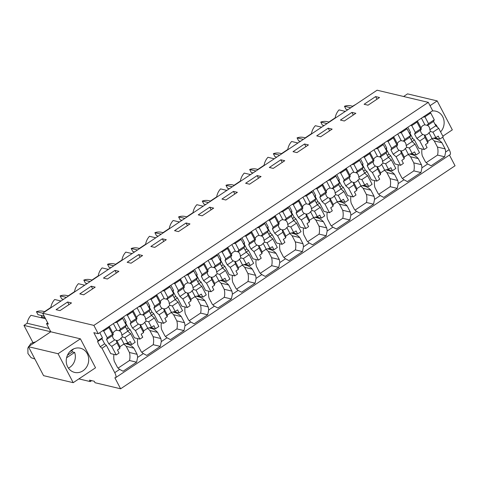 <?xml version="1.0" encoding="UTF-8"?>
<svg xmlns="http://www.w3.org/2000/svg" width="479" height="479" viewBox="0 0 479 479"><rect width="100%" height="100%" fill="white"/><g stroke="black" fill="none" stroke-linecap="round" stroke-linejoin="round"><path stroke-width="0.72" d="M442.68 137.21L449.176 149.634A6.862 2.161 -123.7 0 1 450.056 154.645L115.625 377.674A6.862 2.161 -123.7 0 1 114.846 377.757L120.618 388.792L95.016 382.715L94.255 381.266L89.501 380.14L90.262 381.589L78.885 378.889M115.625 377.674A6.862 2.161 -123.7 0 0 114.744 372.656L101.985 348.257L100.231 346.742L97.584 341.677L98.027 340.683L93.836 332.671L98.225 333.713L93.872 325.391L428.31 102.362L432.663 110.685L98.225 333.713M58.061 353.73L73.197 382.679L43.571 375.65L28.435 346.694L58.061 353.73L80.4 338.833L50.78 331.797L46.517 323.648L48.343 324.079L42.673 313.23L93.872 325.391M80.4 338.833L95.537 367.782L73.197 382.679M403.611 96.501L407.551 93.872L437.177 100.907L452.314 129.857L442.841 136.174M28.435 346.694L50.78 331.797M46.517 323.648L47.702 322.852M90.262 381.589L91.663 380.649M120.618 388.792L455.05 165.77L449.446 155.052M420.951 172.578L413.844 170.889A15.544 13.969 103.4 0 0 413.76 162.872L421.442 164.692A15.544 13.969 -76.6 0 1 421.933 167.8L420.951 172.578L407.413 181.607L403.983 179.775L401.109 181.685L398.241 183.601L397.259 188.379L383.721 197.408L380.284 195.576L374.548 199.402L373.566 204.18L360.022 213.209L356.592 211.377L350.85 215.203A15.544 13.969 -76.6 0 0 350.359 212.095L347.161 205.976A15.544 13.969 -76.6 0 0 340.982 202.018L340.593 201.27M350.85 215.209L349.868 219.981L336.33 229.01L332.893 227.178L327.157 231.004L326.175 235.782L312.637 244.811L309.2 242.979L303.464 246.805L302.483 251.583L288.939 260.612L285.508 258.78L279.766 262.606L278.784 267.384L265.246 276.413L261.809 274.581L256.073 278.407L255.091 283.185L241.554 292.214L238.117 290.382L232.375 294.208A15.544 13.969 -76.6 0 0 231.884 291.106L228.687 284.981A15.544 13.969 -76.6 0 0 222.507 281.029L222.118 280.281M232.375 294.214L231.399 298.986L217.855 308.015L214.424 306.183L208.682 310.009L207.7 314.787L194.163 323.816L190.726 321.984L184.99 325.816L184.008 330.588L170.464 339.617L167.033 337.785L161.291 341.617L160.309 346.389L146.772 355.418L143.335 353.586L137.599 357.418L136.617 362.19L123.079 371.225L119.642 369.387A15.544 13.969 -76.6 0 1 117.475 367.405L114.271 361.28A15.544 13.969 -76.6 0 1 113.966 354.394M444.65 156.777L437.543 155.088A15.544 13.969 103.4 0 0 437.459 147.065L445.135 148.891A15.544 13.969 -76.6 0 1 445.632 151.999L444.65 156.777L431.112 165.806L427.675 163.974L421.933 167.8M102.626 330.779L103.721 331.037L107.284 337.851L106.548 339.509L108.817 343.85L111.739 346.371L116.211 354.921L110.727 353.622L106.386 345.323L104.632 343.808L101.985 338.737L97.584 341.677M101.985 348.257L106.386 345.323M100.231 346.742L104.632 343.808M98.027 340.683L102.428 337.749L101.985 338.737M102.428 337.749L99.776 332.677M42.673 313.23L377.105 90.208L428.31 102.362M67.593 302.004L56.079 309.679L59.995 310.608L71.503 302.938L67.593 302.004L68.964 304.632M209.76 207.197L213.67 208.126L202.162 215.801L198.252 214.873L209.76 207.197L211.131 209.82M186.062 222.998L189.977 223.927L178.469 231.602L174.554 230.674L186.062 222.998L187.433 225.621M257.151 175.595L261.061 176.523L249.553 184.199L245.637 183.271L257.151 175.595L258.522 178.218M233.453 191.396L237.368 192.324L225.86 200L221.945 199.072L233.453 191.396L234.824 194.019M114.978 270.401L118.894 271.33L107.386 279.006L103.47 278.077L114.978 270.401L116.349 273.024M91.285 286.202L95.195 287.137L83.687 294.807L79.777 293.878L91.285 286.202L92.657 288.831M162.369 238.799L166.285 239.728L154.771 247.404L150.861 246.475L162.369 238.799L163.74 241.422M138.676 254.6L142.586 255.529L131.078 263.205L127.163 262.276L138.676 254.6L140.048 257.223M328.235 128.192L316.721 135.862L320.637 136.796L332.145 129.12L328.235 128.192L329.606 130.815M351.927 112.391L340.419 120.061L344.329 120.995L355.843 113.319L351.927 112.391L353.298 115.014M280.844 159.794L269.336 167.47L273.246 168.398L284.754 160.722L280.844 159.794L282.215 162.417M304.536 143.993L293.028 151.669L296.944 152.597L308.452 144.921L304.536 143.993L305.907 146.616M375.62 96.59L364.112 104.26L368.028 105.194L379.536 97.518L375.62 96.59L376.991 99.213M82.963 370.8A12.436 11.173 103.4 0 0 88.633 358.166A12.436 11.173 103.4 0 0 80.346 348.209A12.436 11.173 103.4 0 0 71.988 349.808A12.436 11.173 103.4 0 0 66.318 362.441A12.436 11.173 103.4 0 0 74.604 372.405A12.436 11.173 103.4 0 0 82.963 370.8M352.58 106.236L356.035 104.26M350.76 107.775L344.449 106.278A14.25 12.807 -76.6 0 1 351.143 105.895L352.939 106.326M345.341 111.391L339.036 109.895A14.25 12.807 -76.6 0 0 335.174 117.846L335.534 117.93M437.459 127.216L436.417 125.229L434.77 123.804M430.034 105.667L437.177 100.907M42.727 313.194L36.422 311.697A14.25 12.807 -76.6 0 1 43.11 311.314L44.906 311.739M45.565 318.769L31.003 315.308A14.25 12.807 -76.6 0 0 27.141 323.265L49.032 328.462M27.141 323.265L23.95 325.397L50.756 331.761M23.95 325.397L32.8 342.317M409.653 154.04L412.066 154.615L411.677 153.867M412.066 154.615A15.544 13.969 -76.6 0 1 418.245 158.573L421.442 164.692M421.999 148.975A15.544 13.969 -76.6 0 0 422.304 155.861L425.502 161.986L427.675 163.974M410.659 125.36L411.754 125.618L415.317 132.432L414.58 134.09L416.85 138.431L419.772 140.958L424.244 149.508L418.754 148.203L414.419 139.904L412.664 138.389L410.018 133.324L410.455 132.33L407.809 127.258M412.054 141.479L414.419 139.904M413.844 170.889L402.462 178.481M398.306 164.776A15.544 13.969 -76.6 0 0 398.612 171.668L401.809 177.787A15.544 13.969 103.4 0 0 403.983 179.775M386.966 141.161L388.062 141.419L391.624 148.233L390.888 149.891L393.157 154.232L396.079 156.759L400.546 165.309L395.061 164.004L390.72 155.705L388.972 154.19L386.319 149.125L386.763 148.131L384.116 143.059M388.361 157.28L390.72 155.705M385.954 169.847L388.373 170.416L387.978 169.668M388.373 170.416A15.544 13.969 -76.6 0 1 394.546 174.374L397.75 180.493A15.544 13.969 -76.6 0 1 398.241 183.601M397.75 180.493L390.068 178.673A15.544 13.969 103.4 0 1 390.151 186.69L397.259 188.379M390.151 186.69L378.769 194.282M374.608 180.577A15.544 13.969 -76.6 0 0 374.913 187.469L378.117 193.588A15.544 13.969 103.4 0 0 380.284 195.576M363.268 156.962L364.363 157.22L367.926 164.034L367.189 165.692L369.465 170.033L372.381 172.56L376.853 181.11L371.369 179.805L367.028 171.506L365.273 169.991L362.627 164.926L363.07 163.932L360.418 158.86M364.663 173.081L367.028 171.506M362.262 185.648L364.675 186.217L364.285 185.469M364.675 186.217A15.544 13.969 -76.6 0 1 370.854 190.175L374.051 196.294A15.544 13.969 -76.6 0 1 374.548 199.402M374.051 196.294L366.375 194.474A15.544 13.969 103.4 0 1 366.459 202.491L373.566 204.18M366.459 202.491L355.071 210.083M350.915 196.378A15.544 13.969 -76.6 0 0 351.221 203.27L354.418 209.389A15.544 13.969 103.4 0 0 356.592 211.377M339.575 172.763L340.671 173.027L344.233 179.835L343.497 181.493L345.766 185.834L348.688 188.361L353.161 196.911L347.67 195.606L343.335 187.307L341.581 185.792L338.934 180.727L339.371 179.733L336.725 174.661M340.97 188.882L343.335 187.307M350.359 212.095L342.677 210.275A15.544 13.969 103.4 0 1 342.76 218.292L349.868 219.981M342.76 218.292L331.378 225.884M327.223 212.179A15.544 13.969 -76.6 0 0 327.528 219.071L330.726 225.19A15.544 13.969 103.4 0 0 332.893 227.178M315.877 188.564L316.978 188.828L320.541 195.642L319.804 197.294L322.074 201.635L324.996 204.162L329.462 212.712L323.978 211.407L319.637 203.108L317.888 201.593L315.236 196.528L315.679 195.534L313.026 190.468M317.272 204.683L319.637 203.108M314.871 217.25L317.29 217.819L316.894 217.071M317.29 217.819A15.544 13.969 -76.6 0 1 323.463 221.777L326.666 227.896A15.544 13.969 -76.6 0 1 327.157 231.004M326.666 227.896L318.984 226.076A15.544 13.969 103.4 0 1 319.068 234.093L326.175 235.782M319.068 234.093L307.686 241.685M303.524 227.98A15.544 13.969 -76.6 0 0 303.83 234.872L307.033 240.991A15.544 13.969 103.4 0 0 309.2 242.979M292.184 204.365L293.28 204.629L296.842 211.443L296.106 213.095L298.375 217.436L301.297 219.963L305.77 228.513L300.285 227.208L295.944 218.909L294.19 217.394L291.543 212.329L291.986 211.335L289.334 206.269M293.579 220.484L295.944 218.909M291.178 233.051L293.591 233.626L293.202 232.878M293.591 233.626A15.544 13.969 -76.6 0 1 299.77 237.578L302.968 243.697A15.544 13.969 -76.6 0 1 303.464 246.805M302.968 243.697L295.292 241.877A15.544 13.969 103.4 0 1 295.369 249.894L302.483 251.583M295.369 249.894L283.987 257.486M279.832 243.781A15.544 13.969 -76.6 0 0 280.137 250.673L283.334 256.792A15.544 13.969 103.4 0 0 285.508 258.78M268.491 220.166L269.587 220.43L273.15 227.244L272.413 228.896L274.683 233.237L277.604 235.764L282.071 244.314L276.587 243.009L272.246 234.71L270.497 233.195L267.845 228.13L268.288 227.136L265.641 222.07M269.887 236.285L272.246 234.71M267.486 248.852L269.899 249.427L269.509 248.679M269.899 249.427A15.544 13.969 -76.6 0 1 276.072 253.379L279.275 259.498A15.544 13.969 -76.6 0 1 279.766 262.606M279.275 259.498L271.593 257.678A15.544 13.969 103.4 0 1 271.677 265.695L278.784 267.384M271.677 265.695L260.295 273.287M256.139 259.582A15.544 13.969 -76.6 0 0 256.439 266.474L259.642 272.593A15.544 13.969 103.4 0 0 261.809 274.581M244.793 235.967L245.895 236.231L249.451 243.045L248.715 244.697L250.99 249.038L253.906 251.565L258.379 260.115L252.894 258.81L248.553 250.511L246.799 248.996L244.152 243.931L244.595 242.937L241.943 237.871M246.188 252.086L248.553 250.511M243.787 264.653L246.2 265.228L245.811 264.48M246.2 265.228A15.544 13.969 -76.6 0 1 252.379 269.18L255.576 275.305A15.544 13.969 -76.6 0 1 256.073 278.407M255.576 275.305L247.9 273.479A15.544 13.969 103.4 0 1 247.984 281.496L255.091 283.185M247.984 281.496L236.602 289.088M232.441 275.383A15.544 13.969 -76.6 0 0 232.746 282.275L235.949 288.394A15.544 13.969 103.4 0 0 238.117 290.382M221.1 251.768L222.196 252.032L225.759 258.846L225.022 260.498L227.291 264.845L230.213 267.366L234.686 275.916L229.196 274.617L224.861 266.312L223.106 264.797L220.46 259.732L220.897 258.738L218.25 253.672M222.496 267.893L224.861 266.312M231.884 291.106L224.202 289.28A15.544 13.969 103.4 0 1 224.286 297.297L231.399 298.986M224.286 297.297L212.904 304.889M208.748 291.184A15.544 13.969 -76.6 0 0 209.054 298.076L212.251 304.195A15.544 13.969 103.4 0 0 214.424 306.183M197.408 267.569L198.504 267.833L202.066 274.647L201.33 276.299L203.599 280.646L206.521 283.167L210.988 291.717L205.503 290.418L201.162 282.113L199.414 280.598L196.761 275.533L197.204 274.539L194.558 269.473M198.803 283.694L201.162 282.113M196.396 296.256L198.815 296.83L198.42 296.082M198.815 296.83A15.544 13.969 -76.6 0 1 204.988 300.782L208.191 306.907A15.544 13.969 -76.6 0 1 208.682 310.009M208.191 306.907L200.509 305.081A15.544 13.969 103.4 0 1 200.593 313.098L207.7 314.787M200.593 313.098L189.211 320.691M185.05 306.985A15.544 13.969 -76.6 0 0 185.355 313.877L188.558 319.996A15.544 13.969 103.4 0 0 190.726 321.984M173.709 283.37L174.805 283.634L178.368 290.448L177.631 292.1L179.906 296.447L182.822 298.968L187.295 307.518L181.81 306.219L177.469 297.914L175.715 296.399L173.069 291.334L173.512 290.34L170.859 285.274M175.104 299.495L177.469 297.914M172.703 312.057L175.116 312.631L174.727 311.883M175.116 312.631A15.544 13.969 -76.6 0 1 181.296 316.589L184.493 322.708A15.544 13.969 -76.6 0 1 184.99 325.816M184.493 322.708L176.817 320.882A15.544 13.969 103.4 0 1 176.901 328.899L184.008 330.588M176.901 328.899L165.518 336.492M161.357 322.786A15.544 13.969 -76.6 0 0 161.662 329.678L164.86 335.797A15.544 13.969 103.4 0 0 167.033 337.785M150.017 299.177L151.113 299.435L154.675 306.249L153.939 307.901L156.208 312.248L159.13 314.769L163.602 323.319L158.112 322.02L153.777 313.715L152.023 312.206L149.376 307.135L149.813 306.141L147.167 301.075M151.412 315.296L153.777 313.715M149.011 327.858L151.424 328.432L151.035 327.684M151.424 328.432A15.544 13.969 -76.6 0 1 157.603 332.39L160.8 338.509A15.544 13.969 -76.6 0 1 161.291 341.617M160.8 338.509L153.118 336.683A15.544 13.969 103.4 0 1 153.202 344.706L160.309 346.389M153.202 344.706L141.82 352.293M137.665 338.587A15.544 13.969 -76.6 0 0 137.97 345.479L141.167 351.598A15.544 13.969 103.4 0 0 143.335 353.586M126.318 314.978L127.42 315.236L130.983 322.05L130.246 323.708L132.515 328.049L135.437 330.57L139.904 339.12L134.419 337.821L130.078 329.522L128.33 328.007L125.678 322.936L126.121 321.948L123.468 316.876M127.713 331.097L130.078 329.522M125.312 343.659L127.731 344.233L127.336 343.485M127.731 344.233A15.544 13.969 -76.6 0 1 133.904 348.191L137.108 354.31A15.544 13.969 -76.6 0 1 137.599 357.418M137.108 354.31L129.426 352.484A15.544 13.969 103.4 0 1 129.51 360.507L136.617 362.19M129.51 360.507L118.127 368.094M433.345 138.239L435.758 138.814L435.369 138.066M435.758 138.814A15.544 13.969 -76.6 0 1 441.937 142.772L445.135 148.891M435.746 125.678L436.417 125.229M437.543 155.088L426.16 162.68M129.426 352.484L126.228 346.365A15.544 13.969 103.4 0 0 123.738 344.15M124.947 322.732L126.121 321.948M153.118 336.683L149.921 330.564A15.544 13.969 103.4 0 0 147.43 328.349M148.64 306.925L149.813 306.141M176.817 320.882L173.614 314.763A15.544 13.969 103.4 0 0 171.123 312.548M172.332 291.124L173.512 290.34M200.509 305.081L197.312 298.962A15.544 13.969 103.4 0 0 194.821 296.746M196.031 275.323L197.204 274.539M224.202 289.28L221.005 283.161A15.544 13.969 103.4 0 0 218.514 280.945M219.723 259.522L220.897 258.738M247.9 273.479L244.697 267.36A15.544 13.969 103.4 0 0 242.212 265.144M243.416 243.721L244.595 242.937M271.593 257.678L268.396 251.559A15.544 13.969 103.4 0 0 265.905 249.343M267.114 227.92L268.288 227.136M295.292 241.877L292.088 235.758A15.544 13.969 103.4 0 0 289.597 233.542M290.807 212.119L291.986 211.335M318.984 226.076L315.781 219.957A15.544 13.969 103.4 0 0 313.296 217.741M314.499 196.318L315.679 195.534M342.677 210.275L339.479 204.156A15.544 13.969 103.4 0 0 336.988 201.94M338.198 180.517L339.371 179.733M366.375 194.474L363.172 188.349A15.544 13.969 103.4 0 0 360.681 186.139M361.89 164.716L363.07 163.932M390.068 178.673L386.87 172.548A15.544 13.969 103.4 0 0 384.38 170.338M385.589 148.915L386.763 148.131M413.76 162.872L410.563 156.747A15.544 13.969 103.4 0 0 408.072 154.537M409.282 133.114L410.455 132.33M437.459 147.065L434.255 140.946A15.544 13.969 103.4 0 0 431.771 138.736M328.887 122.037L335.174 117.846M347.862 109.709L346.018 109.272L344.449 106.278M40.865 317.649L41.907 316.954L41.11 315.433M44.206 316.17L37.985 314.691L36.422 311.697M44.547 311.655L50.84 307.464A14.25 12.807 -76.6 0 1 54.696 299.507L61.007 301.004M63.521 299.327L61.677 298.89L60.115 295.896A14.25 12.807 -76.6 0 1 66.803 295.513L68.605 295.938M68.246 295.854L74.532 291.663A14.25 12.807 -76.6 0 1 78.394 283.706L84.699 285.203M87.22 283.526L85.376 283.089L83.807 280.095A14.25 12.807 -76.6 0 1 90.501 279.712L92.297 280.137M91.938 280.053L98.225 275.862A14.25 12.807 -76.6 0 1 102.087 267.905L108.392 269.402M110.912 267.725L109.068 267.288L107.506 264.294A14.25 12.807 -76.6 0 1 114.194 263.911L115.99 264.336M115.637 264.252L121.923 260.061A14.25 12.807 -76.6 0 1 125.785 252.104L132.09 253.601M134.611 251.924L132.761 251.487L131.198 248.493A14.25 12.807 -76.6 0 1 137.886 248.11L139.688 248.535M139.329 248.451L145.616 244.26A14.25 12.807 -76.6 0 1 149.478 236.303L155.783 237.8M158.304 236.123L156.459 235.68L154.897 232.692A14.25 12.807 -76.6 0 1 161.585 232.309L163.381 232.734M163.022 232.65L169.309 228.459A14.25 12.807 -76.6 0 1 173.17 220.502L179.481 221.999M181.996 220.322L180.152 219.879L178.589 216.891A14.25 12.807 -76.6 0 1 185.277 216.508L187.073 216.933M186.72 216.849L193.007 212.658A14.25 12.807 -76.6 0 1 196.869 204.701L203.174 206.198M205.695 204.521L203.844 204.078L202.282 201.09A14.25 12.807 -76.6 0 1 208.97 200.707L210.772 201.132M210.413 201.048L216.7 196.857A14.25 12.807 -76.6 0 1 220.562 188.9L226.866 190.397M229.387 188.714L227.543 188.277L225.98 185.289A14.25 12.807 -76.6 0 1 232.668 184.906L234.465 185.331M234.105 185.247L240.392 181.05A14.25 12.807 -76.6 0 1 244.254 173.099L250.565 174.596M253.08 172.913L251.236 172.476L249.673 169.488A14.25 12.807 -76.6 0 1 256.361 169.099L258.157 169.53M257.804 169.446L264.091 165.249A14.25 12.807 -76.6 0 1 267.953 157.298L274.257 158.794M276.778 157.112L274.934 156.675L273.365 153.687A14.25 12.807 -76.6 0 1 280.059 153.298L281.856 153.729M281.496 153.645L287.783 149.448A14.25 12.807 -76.6 0 1 291.645 141.497L297.95 142.993M300.471 141.311L298.627 140.874L297.064 137.88A14.25 12.807 -76.6 0 1 303.752 137.497L305.548 137.928M305.195 137.844L311.482 133.647A14.25 12.807 -76.6 0 1 315.344 125.696L321.649 127.192M324.169 125.51L322.319 125.073L320.756 122.079A14.25 12.807 -76.6 0 1 327.444 121.696L329.247 122.127M440.596 131.887A12.436 11.173 103.4 0 0 443.799 119.678A12.436 11.173 103.4 0 0 435.77 111.188A12.436 11.173 103.4 0 0 432.208 110.99M50.84 307.464L51.193 307.548M411.012 139.491L412.664 138.389M410.563 156.747L418.245 158.573M387.319 155.292L388.972 154.19M386.87 172.548L394.546 174.374M363.621 171.093L365.273 169.991M363.172 188.349L370.854 190.175M339.928 186.894L341.581 185.792M338.569 201.449L340.982 202.018M339.479 204.156L347.161 205.976M316.236 202.695L317.888 201.593M315.781 219.957L323.463 221.777M292.537 218.496L294.19 217.394M292.088 235.758L299.77 237.578M268.845 234.297L270.497 233.195M268.396 251.559L276.072 253.379M245.152 250.098L246.799 248.996M244.697 267.36L252.379 269.18M221.454 265.899L223.106 264.797M220.095 280.454L222.507 281.029M221.005 283.161L228.687 284.981M197.761 281.7L199.414 280.598M197.312 298.962L204.988 300.782M174.069 297.501L175.715 296.399M173.614 314.763L181.296 316.589M150.37 313.302L152.023 312.206M149.921 330.564L157.603 332.39M126.678 329.109L128.33 328.007M126.228 346.365L133.904 348.191M434.255 140.946L441.937 142.772M125.217 323.247L125.678 322.936M148.909 307.446L149.376 307.135M172.602 291.645L173.069 291.334M196.3 275.844L196.761 275.533M219.993 260.043L220.46 259.732M243.691 244.242L244.152 243.931M267.384 228.441L267.845 228.13M291.076 212.64L291.543 212.329M314.775 196.839L315.236 196.528M338.467 181.032L338.934 180.727M362.16 165.231L362.627 164.926M385.858 149.43L386.319 149.125M409.551 133.629L410.018 133.324M327.061 123.576L320.756 122.079M311.835 133.731L311.482 133.647M303.369 139.383L297.064 137.88M288.142 149.538L287.783 149.448M279.676 155.184L273.365 153.687M264.45 165.339L264.091 165.249M255.978 170.985L249.673 169.488M240.751 181.14L240.392 181.05M232.285 186.786L225.98 185.289M217.059 196.941L216.7 196.857M208.593 202.587L202.282 201.09M193.36 212.742L193.007 212.658M184.894 218.388L178.589 216.891M169.668 228.543L169.309 228.459M161.201 234.189L154.897 232.692M145.975 244.344L145.616 244.26M137.503 249.99L131.198 248.493M122.277 260.145L121.923 260.061M113.81 265.791L107.506 264.294M98.584 275.946L98.225 275.862M90.118 281.592L83.807 280.095M74.892 291.747L74.532 291.663M66.419 297.393L60.115 295.896M41.907 316.954L45.002 317.691M68.431 368.129A12.005 10.789 103.4 0 0 74.628 352.412L72.437 351.891A12.005 10.789 103.4 0 0 71.79 350.406M69.683 351.808L73.113 349.52L72.916 349.251M34.871 359.005L31.105 357.705L27.938 353.538L27.872 347.982L30.949 343.401L35.853 341.749M66.593 357.777L74.628 352.412M67.461 355.208L72.437 351.891M113.391 323.6L116.876 330.271L119.546 330.839L119.127 330.54L120.48 329.055L126.24 325.211L125.504 326.864L127.773 331.211L130.695 333.731L135.168 342.281L131.779 344.539L126.719 343.335M116.211 354.921L119.055 353.029L117.463 349.987L119.846 348.401L119.972 346.664L124.031 343.958L127.815 343.084L130.192 341.497L131.779 344.539M111.739 346.371L116.96 342.892L119.846 348.401M126.24 325.211L122.678 318.397L121.582 318.134M127.773 331.211L121.816 335.18L122.486 336.965L124.935 337.575L130.695 333.731M124.935 337.575L127.815 343.084M116.96 342.892L116.343 340.437L114.78 339.874L108.817 343.85M122.486 336.965L120.965 338.096A5.143 4.622 103.4 0 1 119.433 339.701A5.143 4.622 103.4 0 1 116.732 340.473L116.343 340.437L116.732 340.473L119.972 346.664M106.548 339.509L112.511 335.534A5.143 4.622 103.4 0 0 114.78 339.874M107.284 337.851L112.505 334.372L113.289 334.593L112.511 335.534M103.721 331.037L108.943 327.558L112.505 334.372M108.943 327.558L109.02 326.516M114.649 322.762L116.918 322.241L122.678 318.397M121.816 335.18A5.143 4.622 103.4 0 0 119.546 330.839L125.504 326.864M116.918 322.241L120.48 329.055M120.965 338.096L124.031 343.958M116.876 330.271A5.143 4.622 103.4 0 0 114.894 331.013A5.143 4.622 103.4 0 0 112.99 333.312L113.289 334.593M109.326 326.307L112.99 333.312M137.084 307.799L140.569 314.469L143.239 315.038L142.82 314.739L144.173 313.254L149.933 309.41L149.203 311.063L151.472 315.41L154.394 317.93L158.86 326.48L155.477 328.738L150.412 327.534M139.904 339.12L142.748 337.228L141.161 334.186L143.538 332.6L143.664 330.863L147.724 328.151L151.508 327.283L153.885 325.696L155.477 328.738M135.437 330.57L140.658 327.091L143.538 332.6M149.933 309.41L146.376 302.596L145.275 302.333M151.472 315.41L145.508 319.379L146.179 321.164L148.628 321.774L154.394 317.93M148.628 321.774L151.508 327.283M140.658 327.091L140.036 324.636L138.473 324.073L132.515 328.049M146.179 321.164L144.664 322.295A5.143 4.622 103.4 0 1 143.125 323.9A5.143 4.622 103.4 0 1 140.425 324.672L140.036 324.636L140.425 324.672L143.664 330.863M130.246 323.708L136.204 319.733A5.143 4.622 103.4 0 0 138.473 324.073M130.983 322.05L136.204 318.565L136.982 318.792L136.204 319.733M127.42 315.236L132.641 311.757L136.204 318.565M132.641 311.757L132.713 310.709M138.341 306.961L140.61 306.44L146.376 302.596M145.508 319.379A5.143 4.622 103.4 0 0 143.239 315.038L149.203 311.063M140.61 306.44L144.173 313.254M144.664 322.295L147.724 328.151M140.569 314.469A5.143 4.622 103.4 0 0 138.587 315.212A5.143 4.622 103.4 0 0 136.683 317.511L136.982 318.792M133.024 310.506L136.683 317.511M160.776 291.998L164.267 298.668L166.931 299.237L166.518 298.938L167.866 297.453L173.632 293.609L172.895 295.262L175.164 299.609L178.086 302.129L182.553 310.679L179.17 312.937L174.111 311.733M163.602 323.319L166.441 321.427L164.854 318.385L167.231 316.799L167.357 315.062L171.422 312.35L175.2 311.482L177.583 309.895L179.17 312.937M159.13 314.769L164.351 311.29L167.231 316.799M173.632 293.609L170.069 286.795L168.973 286.532M175.164 299.609L169.207 303.578L169.877 305.363L172.32 305.973L178.086 302.129M172.32 305.973L175.2 311.482M164.351 311.29L163.734 308.835L162.171 308.272L156.208 312.248M169.877 305.363L168.357 306.494A5.143 4.622 103.4 0 1 166.824 308.099A5.143 4.622 103.4 0 1 164.123 308.865L163.734 308.835L164.123 308.865L167.357 315.062M153.939 307.901L159.896 303.931A5.143 4.622 103.4 0 0 162.171 308.272M154.675 306.249L159.896 302.764L160.675 302.991L159.896 303.931M151.113 299.435L156.334 295.95L159.896 302.764M156.334 295.95L156.411 294.908M162.034 291.16L164.303 290.639L170.069 286.795M169.207 303.578A5.143 4.622 103.4 0 0 166.931 299.237L172.895 295.262M164.303 290.639L167.866 297.453M168.357 306.494L171.422 312.35M164.267 298.668A5.143 4.622 103.4 0 0 162.279 299.411A5.143 4.622 103.4 0 0 160.381 301.71L160.675 302.991M156.717 294.705L160.381 301.71M184.475 276.197L187.96 282.867L190.63 283.436L190.211 283.137L191.564 281.652L197.324 277.808L196.588 279.461L198.857 283.802L201.779 286.328L206.251 294.878L202.868 297.136L197.803 295.932M187.295 307.518L190.139 305.626L188.546 302.584L190.929 300.998L191.055 299.261L195.115 296.549L198.899 295.681L201.276 294.094L202.868 297.136M182.822 298.968L188.049 295.489L190.929 300.998M197.324 277.808L193.761 270.994L192.666 270.731M198.857 283.802L192.899 287.777L193.57 289.561L196.019 290.172L201.779 286.328M196.019 290.172L198.899 295.681M188.049 295.489L187.427 293.034L185.864 292.471L179.906 296.447M193.57 289.561L192.055 290.693A5.143 4.622 103.4 0 1 190.516 292.298A5.143 4.622 103.4 0 1 187.816 293.064L187.427 293.034L187.816 293.064L191.055 299.261M177.631 292.1L183.595 288.13A5.143 4.622 103.4 0 0 185.864 292.471M178.368 290.448L183.589 286.963L184.373 287.19L183.595 288.13M174.805 283.634L180.032 280.149L183.589 286.963M180.032 280.149L180.104 279.107M185.732 275.359L188.002 274.838L193.761 270.994M192.899 287.777A5.143 4.622 103.4 0 0 190.63 283.436L196.588 279.461M188.002 274.838L191.564 281.652M192.055 290.693L195.115 296.549M187.96 282.867A5.143 4.622 103.4 0 0 185.978 283.61A5.143 4.622 103.4 0 0 184.074 285.909L184.373 287.19M180.409 278.904L184.074 285.909M208.167 260.396L211.658 267.066L214.323 267.635L213.903 267.336L215.257 265.851L221.023 262.007L220.286 263.66L222.555 268L225.477 270.527L229.944 279.077L226.561 281.335L221.496 280.131M210.988 291.717L213.832 289.819L212.245 286.783L214.622 285.197L214.748 283.46L218.807 280.748L222.591 279.88L224.968 278.293L226.561 281.335M206.521 283.167L211.742 279.688L214.622 285.197M221.023 262.007L217.46 255.193L216.358 254.93M222.555 268L216.592 271.976L217.262 273.754L219.711 274.371L225.477 270.527M219.711 274.371L222.591 279.88M211.742 279.688L211.119 277.233L209.557 276.67L203.599 280.646M217.262 273.754L215.748 274.892A5.143 4.622 103.4 0 1 214.209 276.497A5.143 4.622 103.4 0 1 211.508 277.263L211.119 277.233L211.508 277.263L214.748 283.46M201.33 276.299L207.287 272.323A5.143 4.622 103.4 0 0 209.557 276.67M202.066 274.647L207.287 271.162L208.066 271.389L207.287 272.323M198.504 267.833L203.725 264.348L207.287 271.162M203.725 264.348L203.803 263.306M209.425 259.558L211.694 259.037L217.46 255.193M216.592 271.976A5.143 4.622 103.4 0 0 214.323 267.635L220.286 263.66M211.694 259.037L215.257 265.851M215.748 274.892L218.807 280.748M211.658 267.066A5.143 4.622 103.4 0 0 209.67 267.809A5.143 4.622 103.4 0 0 207.766 270.108L208.066 271.389M204.108 263.103L207.766 270.108M231.866 244.595L235.351 251.265L238.021 251.834L237.602 251.529L238.949 250.044L244.715 246.206L243.979 247.859L246.248 252.199L249.17 254.726L253.642 263.276L250.254 265.534L245.194 264.33M234.686 275.916L237.53 274.018L235.937 270.982L238.314 269.396L238.44 267.659L242.506 264.947L246.29 264.079L248.667 262.492L250.254 265.534M230.213 267.366L235.434 263.881L238.314 269.396M244.715 246.206L241.153 239.392L240.057 239.129M246.248 252.199L240.29 256.175L240.961 257.953L243.404 258.57L249.17 254.726M243.404 258.57L246.29 264.079M235.434 263.881L234.818 261.432L233.255 260.869L227.291 264.845M240.961 257.953L239.44 259.091A5.143 4.622 103.4 0 1 237.907 260.696A5.143 4.622 103.4 0 1 235.207 261.462L234.818 261.432L235.207 261.462L238.44 267.659M225.022 260.498L230.986 256.522A5.143 4.622 103.4 0 0 233.255 260.869M225.759 258.846L230.98 255.361L231.758 255.588L230.986 256.522M222.196 252.032L227.417 248.547L230.98 255.361M227.417 248.547L227.495 247.505M233.117 243.757L235.387 243.236L241.153 239.392M240.29 256.175A5.143 4.622 103.4 0 0 238.021 251.834L243.979 247.859M235.387 243.236L238.949 250.044M239.44 259.091L242.506 264.947M235.351 251.265A5.143 4.622 103.4 0 0 233.363 252.008A5.143 4.622 103.4 0 0 231.465 254.307L231.758 255.588M227.8 247.302L231.465 254.307M255.558 228.794L259.043 235.458L261.714 236.033L261.294 235.728L262.648 234.243L268.408 230.399L267.671 232.058L269.946 236.398L272.862 238.925L277.335 247.475L273.952 249.733L268.887 248.529M258.379 260.115L261.223 258.217L259.636 255.181L262.013 253.595L262.139 251.858L266.198 249.146L269.982 248.278L272.359 246.691L273.952 249.733M253.906 251.565L259.133 248.08L262.013 253.595M268.408 230.399L264.845 223.591L263.749 223.328M269.946 236.398L263.983 240.374L264.653 242.152L267.102 242.769L272.862 238.925M267.102 242.769L269.982 248.278M259.133 248.08L258.51 245.631L256.948 245.068L250.99 249.038M264.653 242.152L263.139 243.29A5.143 4.622 103.4 0 1 261.6 244.895A5.143 4.622 103.4 0 1 258.899 245.661L258.51 245.631L258.899 245.661L262.139 251.858M248.715 244.697L254.678 240.721A5.143 4.622 103.4 0 0 256.948 245.068M249.451 243.045L254.678 239.56L255.457 239.787L254.678 240.721M245.895 236.231L251.116 232.746L254.678 239.56M251.116 232.746L251.188 231.704M256.816 227.956L259.085 227.429L264.845 223.591M263.983 240.374A5.143 4.622 103.4 0 0 261.714 236.033L267.671 232.058M259.085 227.429L262.648 234.243M263.139 243.29L266.198 249.146M259.043 235.458A5.143 4.622 103.4 0 0 257.061 236.207A5.143 4.622 103.4 0 0 255.157 238.506L255.457 239.787M251.493 231.501L255.157 238.506M279.251 212.987L282.742 219.657L285.406 220.232L284.993 219.927L286.34 218.442L292.106 214.598L291.37 216.257L293.639 220.597L296.561 223.124L301.028 231.674L297.645 233.932L292.579 232.728M282.071 244.314L284.915 242.416L283.329 239.38L285.706 237.794L285.831 236.051L289.897 233.345L293.675 232.477L296.058 230.89L297.645 233.932M277.604 235.764L282.826 232.279L285.706 237.794M292.106 214.598L288.544 207.784L287.448 207.527M293.639 220.597L287.675 224.573L288.352 226.351L290.795 226.968L296.561 223.124M290.795 226.968L293.675 232.477M282.826 232.279L282.209 229.83L280.64 229.267L274.683 233.237M288.352 226.351L286.831 227.489A5.143 4.622 103.4 0 1 285.298 229.088A5.143 4.622 103.4 0 1 282.592 229.86L282.209 229.83L282.592 229.86L285.831 236.051M272.413 228.896L278.371 224.92A5.143 4.622 103.4 0 0 280.64 229.267M273.15 227.244L278.371 223.759L279.149 223.986L278.371 224.92M269.587 220.43L274.808 216.945L278.371 223.759M274.808 216.945L274.886 215.903M280.508 212.149L282.778 211.628L288.544 207.784M287.675 224.573A5.143 4.622 103.4 0 0 285.406 220.232L291.37 216.257M282.778 211.628L286.34 218.442M286.831 227.489L289.897 233.345M282.742 219.657A5.143 4.622 103.4 0 0 280.754 220.406A5.143 4.622 103.4 0 0 278.856 222.705L279.149 223.986M275.191 215.7L278.856 222.705M302.95 197.186L306.434 203.856L309.105 204.431L308.686 204.126L310.039 202.641L315.799 198.797L315.062 200.456L317.332 204.796L320.253 207.323L324.726 215.873L321.337 218.131L316.278 216.927M305.77 228.513L308.614 226.615L307.021 223.573L309.404 221.993L309.524 220.25L313.589 217.544L317.373 216.676L319.75 215.089L321.337 218.131M301.297 219.963L306.518 216.478L309.404 221.993M315.799 198.797L312.236 191.983L311.14 191.726M317.332 204.796L311.374 208.772L312.045 210.55L314.493 211.167L320.253 207.323M314.493 211.167L317.373 216.676M306.518 216.478L305.901 214.029L304.339 213.466L298.375 217.436M312.045 210.55L310.524 211.688A5.143 4.622 103.4 0 1 308.991 213.287A5.143 4.622 103.4 0 1 306.291 214.059L305.901 214.029L306.291 214.059L309.524 220.25M296.106 213.095L302.069 209.119A5.143 4.622 103.4 0 0 304.339 213.466M296.842 211.443L302.063 207.958L302.848 208.185L302.069 209.119M293.28 204.629L298.501 201.144L302.063 207.958M298.501 201.144L298.579 200.102M304.207 196.348L306.476 195.827L312.236 191.983M311.374 208.772A5.143 4.622 103.4 0 0 309.105 204.431L315.062 200.456M306.476 195.827L310.039 202.641M310.524 211.688L313.589 217.544M306.434 203.856A5.143 4.622 103.4 0 0 304.452 204.605A5.143 4.622 103.4 0 0 302.548 206.904L302.848 208.185M298.884 199.899L302.548 206.904M326.642 181.385L330.127 188.055L332.797 188.63L332.378 188.325L333.731 186.84L339.491 182.996L338.755 184.654L341.03 188.995L343.952 191.522L348.419 200.072L345.036 202.33L339.97 201.126M329.462 212.712L332.306 210.814L330.72 207.772L333.097 206.192L333.222 204.449L337.282 201.743L341.066 200.875L343.443 199.288L345.036 202.33M324.996 204.162L330.217 200.677L333.097 206.192M339.491 182.996L335.935 176.182L334.833 175.925M341.03 188.995L335.066 192.971L335.737 194.749L338.186 195.36L343.952 191.522M338.186 195.36L341.066 200.875M330.217 200.677L329.594 198.228L328.031 197.659L322.074 201.635M335.737 194.749L334.222 195.887A5.143 4.622 103.4 0 1 332.683 197.486A5.143 4.622 103.4 0 1 329.983 198.258L329.594 198.228L329.983 198.258L333.222 204.449M319.804 197.294L325.762 193.318A5.143 4.622 103.4 0 0 328.031 197.659M320.541 195.642L325.762 192.157L326.54 192.384L325.762 193.318M316.978 188.828L322.199 185.343L325.762 192.157M322.199 185.343L322.271 184.301M327.899 180.547L330.169 180.026L335.935 176.182M335.066 192.971A5.143 4.622 103.4 0 0 332.797 188.63L338.755 184.654M330.169 180.026L333.731 186.84M334.222 195.887L337.282 201.743M330.127 188.055A5.143 4.622 103.4 0 0 328.145 188.804A5.143 4.622 103.4 0 0 326.241 191.103L326.54 192.384M322.583 184.098L326.241 191.103M350.335 165.584L353.825 172.254L356.49 172.823L356.077 172.524L357.424 171.039L363.19 167.195L362.453 168.853L364.723 173.194L367.644 175.715L372.111 184.271L368.728 186.529L363.663 185.325M353.161 196.911L355.999 195.013L354.412 191.971L356.789 190.385L356.915 188.648L360.98 185.942L364.759 185.074L367.142 183.487L368.728 186.529M348.688 188.361L353.909 184.876L356.789 190.385M363.19 167.195L359.627 160.381L358.531 160.124M364.723 173.194L358.765 177.17L359.436 178.948L361.879 179.559L367.644 175.715M361.879 179.559L364.759 185.074M353.909 184.876L353.292 182.427L351.73 181.858L345.766 185.834M359.436 178.948L357.915 180.086A5.143 4.622 103.4 0 1 356.382 181.685A5.143 4.622 103.4 0 1 353.682 182.457L353.292 182.427L353.682 182.457L356.915 188.648M343.497 181.493L349.454 177.517A5.143 4.622 103.4 0 0 351.73 181.858M344.233 179.835L349.454 176.356L350.233 176.583L349.454 177.517M340.671 173.027L345.892 169.542L349.454 176.356M345.892 169.542L345.97 168.5M351.592 164.746L353.861 164.225L359.627 160.381M358.765 177.17A5.143 4.622 103.4 0 0 356.49 172.823L362.453 168.853M353.861 164.225L357.424 171.039M357.915 180.086L360.98 185.942M353.825 172.254A5.143 4.622 103.4 0 0 351.837 173.003A5.143 4.622 103.4 0 0 349.939 175.302L350.233 176.583M346.275 168.297L349.939 175.302M374.033 149.783L377.518 156.453L380.188 157.022L379.769 156.723L381.122 155.238L386.882 151.394L386.146 153.052L388.415 157.393L391.337 159.914L395.81 168.464L392.421 170.722L387.361 169.524M376.853 181.11L379.697 179.212L378.105 176.17L380.488 174.584L380.613 172.847L384.673 170.141L388.457 169.273L390.834 167.686L392.421 170.722M372.381 172.56L377.602 169.075L380.488 174.584M386.882 151.394L383.32 144.58L382.224 144.323M388.415 157.393L382.458 161.369L383.128 163.147L385.577 163.758L391.337 159.914M385.577 163.758L388.457 169.273M377.602 169.075L376.985 166.626L375.422 166.057L369.465 170.033M383.128 163.147L381.613 164.285A5.143 4.622 103.4 0 1 380.075 165.884A5.143 4.622 103.4 0 1 377.374 166.656L376.985 166.626L377.374 166.656L380.613 172.847M367.189 165.692L373.153 161.716A5.143 4.622 103.4 0 0 375.422 166.057M367.926 164.034L373.147 160.555L373.931 160.776L373.153 161.716M364.363 157.22L369.59 153.741L373.147 160.555M369.59 153.741L369.662 152.699M375.291 148.945L377.56 148.424L383.32 144.58M382.458 161.369A5.143 4.622 103.4 0 0 380.188 157.022L386.146 153.052M377.56 148.424L381.122 155.238M381.613 164.285L384.673 170.141M377.518 156.453A5.143 4.622 103.4 0 0 375.536 157.202A5.143 4.622 103.4 0 0 373.632 159.501L373.931 160.776M369.968 152.496L373.632 159.501M397.726 133.982L401.21 140.652L403.881 141.221L403.462 140.922L404.815 139.437L410.581 135.593L409.844 137.251L412.114 141.592L415.036 144.113L419.502 152.663L416.119 154.921L411.054 153.723M400.546 165.309L403.39 163.411L401.803 160.369L404.18 158.783L404.306 157.046L408.365 154.34L412.15 153.472L414.527 151.885L416.119 154.921M396.079 156.759L401.3 153.274L404.18 158.783M410.581 135.593L407.018 128.779L405.917 128.522M412.114 141.592L406.15 145.568L406.821 147.346L409.27 147.957L415.036 144.113M409.27 147.957L412.15 153.472M401.3 153.274L400.678 150.825L399.115 150.256L393.157 154.232M406.821 147.346L405.306 148.478A5.143 4.622 103.4 0 1 403.767 150.083A5.143 4.622 103.4 0 1 401.067 150.855L400.678 150.825L401.067 150.855L404.306 157.046M390.888 149.891L396.846 145.915A5.143 4.622 103.4 0 0 399.115 150.256M391.624 148.233L396.846 144.754L397.624 144.975L396.846 145.915M388.062 141.419L393.283 137.94L396.846 144.754M393.283 137.94L393.355 136.898M398.983 133.144L401.252 132.623L407.018 128.779M406.15 145.568A5.143 4.622 103.4 0 0 403.881 141.221L409.844 137.251M401.252 132.623L404.815 139.437M405.306 148.478L408.365 154.34M401.21 140.652A5.143 4.622 103.4 0 0 399.229 141.395A5.143 4.622 103.4 0 0 397.325 143.7L397.624 144.975M393.666 136.695L397.325 143.7M421.418 118.181L424.909 124.851L427.579 125.42L427.16 125.121L428.507 123.636L434.273 119.792L433.537 121.444L435.806 125.791L438.728 128.312L443.201 136.862L439.812 139.12L434.752 137.922M424.244 149.508L427.088 147.61L425.496 144.568L427.873 142.982L427.998 141.245L432.064 138.539L435.848 137.665L438.225 136.084L439.812 139.12M419.772 140.958L424.993 137.473L427.873 142.982M434.273 119.792L430.711 112.978L429.615 112.721M435.806 125.791L429.849 129.767L430.519 131.545L432.962 132.156L438.728 128.312M432.962 132.156L435.848 137.665M424.993 137.473L424.376 135.024L422.813 134.455L416.85 138.431M430.519 131.545L428.998 132.677A5.143 4.622 103.4 0 1 427.466 134.282A5.143 4.622 103.4 0 1 424.765 135.054L424.376 135.024L424.765 135.054L427.998 141.245M414.58 134.09L420.544 130.114A5.143 4.622 103.4 0 0 422.813 134.455M415.317 132.432L420.538 128.953L421.316 129.174L420.544 130.114M411.754 125.618L416.975 122.139L420.538 128.953M416.975 122.139L417.053 121.097M422.676 117.343L424.945 116.822L430.711 112.978M429.849 129.767A5.143 4.622 103.4 0 0 427.579 125.42L433.537 121.444M424.945 116.822L428.507 123.636M428.998 132.677L432.064 138.539M424.909 124.851A5.143 4.622 103.4 0 0 422.921 125.594A5.143 4.622 103.4 0 0 421.023 127.893L421.316 129.174M417.359 120.888L421.023 127.893M119.642 369.387L114.744 372.656M449.176 149.634L445.632 151.999"/></g></svg>
